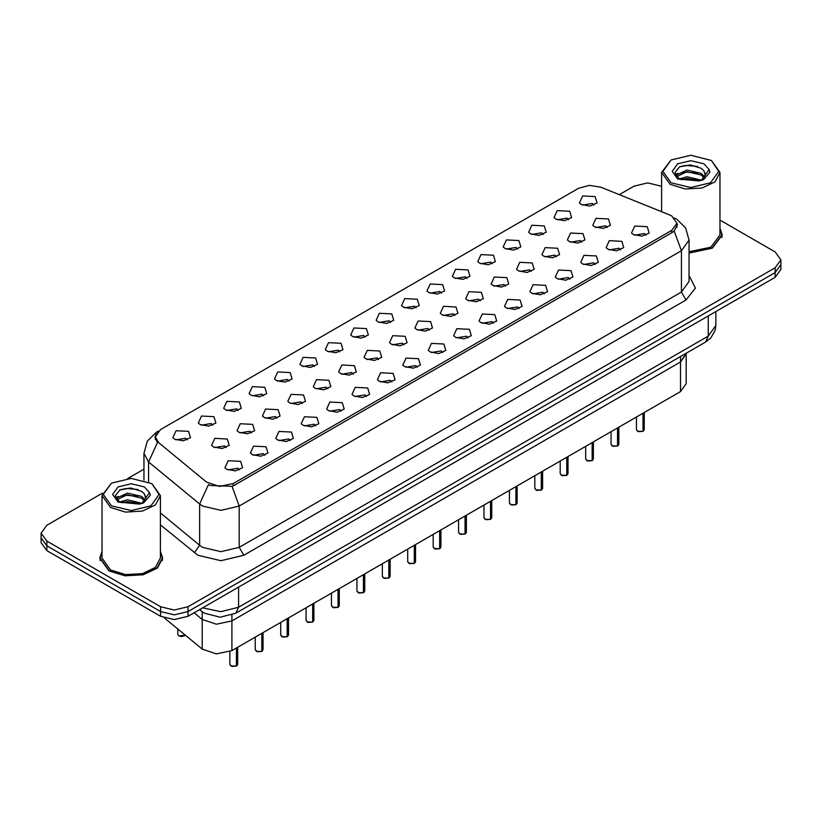 <?xml version="1.0" encoding="UTF-8"?>
<svg xmlns="http://www.w3.org/2000/svg" width="822" height="822" viewBox="0 0 822 822"><rect width="100%" height="100%" fill="white"/><g stroke="black" fill="none" stroke-linecap="round" stroke-linejoin="round"><path stroke-width="1.23" d="M646.041 235.174L644.469 233.53L634.646 235.174M620.631 249.847L619.058 248.203L609.236 249.847M595.22 264.52L593.648 262.876L583.826 264.52M569.81 279.182L568.238 277.548L558.415 279.182M544.39 293.855L542.828 292.211L533.005 293.855M518.98 308.527L517.418 306.883L507.595 308.527M493.57 323.2L492.008 321.556L482.185 323.2M468.16 337.873L466.598 336.229L456.765 337.873M442.75 352.546L441.178 350.902L431.355 352.546M417.34 367.208L415.768 365.574L405.945 367.208M391.93 381.881L390.358 380.247L380.535 381.881M366.52 396.553L364.947 394.909L355.125 396.553M341.099 411.226L339.537 409.582L329.714 411.226M315.689 425.899L314.127 424.255L304.304 425.899M290.279 440.571L288.717 438.927L278.894 440.571M264.869 455.244L263.297 453.6L253.474 455.244M239.459 469.907L237.887 468.273L228.064 469.907M607.283 227.468L605.711 225.824L595.888 227.468M581.873 242.141L580.301 240.497L570.478 242.141M556.463 256.803L554.891 255.169L545.068 256.803M531.043 271.476L529.481 269.842L519.658 271.476M505.633 286.148L504.071 284.504L494.248 286.148M480.223 300.821L478.661 299.177L468.838 300.821M454.813 315.494L453.241 313.85L443.418 315.494M429.403 330.167L427.83 328.523L418.008 330.167M403.992 344.839L402.42 343.195L392.597 344.839M378.582 359.502L377.01 357.868L367.187 359.502M353.162 374.174L351.6 372.541L341.777 374.174M327.752 388.847L326.19 387.203L316.367 388.847M302.342 403.52L300.78 401.876L290.957 403.52M276.932 418.193L275.37 416.548L265.537 418.193M251.522 432.865L249.95 431.221L240.127 432.865M226.112 447.538L224.54 445.894L214.717 447.538M593.936 205.089L592.364 203.445L582.541 205.089M568.526 219.762L566.954 218.118L557.131 219.762M543.106 234.434L541.544 232.79L531.721 234.434M517.696 249.097L516.134 247.463L506.311 249.097M492.286 263.77L490.724 262.136L480.901 263.77M466.875 278.442L465.314 276.798L455.48 278.442M441.465 293.115L439.893 291.471L430.07 293.115M416.055 307.788L414.483 306.144L404.66 307.788M390.645 322.46L389.073 320.816L379.25 322.46M365.235 337.133L363.663 335.489L353.84 337.133M339.815 351.795L338.253 350.162L328.43 351.795M314.405 366.468L312.843 364.834L303.02 366.468M288.995 381.141L287.433 379.497L277.61 381.141M263.585 395.814L262.013 394.17L252.19 395.814M238.175 410.486L236.602 408.842L226.78 410.486M212.764 425.159L211.192 423.515L201.369 425.159M187.354 439.832L185.782 438.188L175.959 439.832M669.427 214.891L671.769 216.022L676.896 223.173L671.769 230.324L233.253 483.5L219.351 486.418L206.528 482.144L158.543 442.585L155.379 436.78L160.506 429.629L578.472 188.32L589.333 185.402L600.903 187.19L669.427 214.891M633.464 234.589L631.532 232.996L634.759 226.019L647.222 226.646L649.154 232.996L642.023 236.15L633.464 234.589M226.882 469.331L224.951 467.739L228.177 460.762L240.641 461.389L242.572 467.739L235.441 470.893L226.882 469.331M252.292 454.658L250.361 453.066L253.587 446.089L266.051 446.716L267.982 453.066L260.851 456.22L252.292 454.658M277.702 439.986L275.771 438.393L278.997 431.416L291.461 432.043L293.392 438.393L286.262 441.548L277.702 439.986M303.113 425.313L301.181 423.731L304.407 416.744L316.881 417.37L318.813 423.731L311.682 426.875L303.113 425.313M328.523 410.64L326.601 409.058L329.817 402.071L342.291 402.698L344.223 409.058L337.092 412.202L328.523 410.64M353.943 395.968L352.011 394.385L355.227 387.398L367.701 388.025L369.633 394.385L362.502 397.529L353.943 395.968M379.353 381.305L377.421 379.713L380.637 372.726L393.111 373.352L395.043 379.713L387.912 382.867L379.353 381.305M404.763 366.633L402.831 365.04L406.058 358.063L418.521 358.69L420.453 365.04L413.322 368.194L404.763 366.633M430.173 351.96L428.241 350.367L431.468 343.391L443.931 344.017L445.863 350.367L438.732 353.522L430.173 351.96M455.583 337.287L453.652 335.695L456.878 328.718L469.341 329.345L471.273 335.695L464.142 338.849L455.583 337.287M480.993 322.614L479.062 321.032L482.288 314.045L494.762 314.672L496.683 321.032L489.552 324.176L480.993 322.614M506.403 307.942L504.472 306.359L507.698 299.372L520.172 299.999L522.104 306.359L514.973 309.504L506.403 307.942M531.824 293.279L529.892 291.687L533.108 284.7L545.582 285.326L547.514 291.687L540.383 294.831L531.824 293.279M557.234 278.607L555.302 277.014L558.518 270.027L570.992 270.654L572.924 277.014L565.793 280.168L557.234 278.607M582.644 263.934L580.712 262.341L583.939 255.365L596.402 255.991L598.334 262.341L591.203 265.496L582.644 263.934M608.054 249.261L606.122 247.669L609.349 240.692L621.812 241.319L623.744 247.669L616.613 250.823L608.054 249.261M594.707 226.882L592.775 225.29L596.001 218.313L608.465 218.94L610.397 225.29L603.266 228.444L594.707 226.882M213.535 446.952L211.603 445.36L214.83 438.383L227.293 439.01L229.225 445.36L222.094 448.514L213.535 446.952M238.945 432.28L237.013 430.687L240.24 423.71L252.703 424.337L254.635 430.687L247.504 433.841L238.945 432.28M264.355 417.607L262.424 416.024L265.65 409.037L278.113 409.664L280.045 416.024L272.914 419.169L264.355 417.607M289.765 402.934L287.834 401.352L291.06 394.365L303.534 394.992L305.455 401.352L298.324 404.496L289.765 402.934M315.175 388.261L313.244 386.679L316.47 379.692L328.944 380.319L330.876 386.679L323.745 389.823L315.175 388.261M340.596 373.599L338.664 372.006L341.88 365.019L354.354 365.646L356.286 372.006L349.155 375.161L340.596 373.599M366.006 358.926L364.074 357.334L367.29 350.357L379.764 350.984L381.696 357.334L374.565 360.488L366.006 358.926M391.416 344.254L389.484 342.661L392.711 335.684L405.174 336.311L407.106 342.661L399.975 345.815L391.416 344.254M416.826 329.581L414.894 327.988L418.121 321.012L430.584 321.638L432.516 327.988L425.385 331.143L416.826 329.581M442.236 314.908L440.304 313.326L443.531 306.339L455.994 306.966L457.926 313.326L450.795 316.47L442.236 314.908M467.646 300.236L465.714 298.653L468.941 291.666L481.404 292.293L483.336 298.653L476.205 301.797L467.646 300.236M493.056 285.563L491.124 283.98L494.351 276.993L506.825 277.62L508.756 283.98L501.626 287.125L493.056 285.563M518.466 270.9L516.545 269.308L519.761 262.321L532.235 262.948L534.166 269.308L527.036 272.462L518.466 270.9M543.887 256.228L541.955 254.635L545.171 247.658L557.645 248.285L559.577 254.635L552.446 257.789L543.887 256.228M569.297 241.555L567.365 239.962L570.581 232.986L583.055 233.612L584.987 239.962L577.856 243.117L569.297 241.555M581.36 204.503L579.428 202.921L582.654 195.934L595.118 196.561L597.049 202.921L589.919 206.065L581.36 204.503M174.778 439.246L172.846 437.653L176.062 430.677L188.536 431.303L190.468 437.653L183.337 440.808L174.778 439.246M200.188 424.573L198.256 422.981L201.482 416.004L213.946 416.631L215.878 422.981L208.747 426.135L200.188 424.573M225.598 409.901L223.666 408.308L226.893 401.331L239.356 401.958L241.288 408.308L234.157 411.462L225.598 409.901M251.008 395.228L249.076 393.646L252.303 386.659L264.766 387.285L266.698 393.646L259.567 396.79L251.008 395.228M276.418 380.555L274.486 378.973L277.713 371.986L290.176 372.613L292.108 378.973L284.977 382.117L276.418 380.555M301.828 365.893L299.896 364.3L303.123 357.313L315.597 357.94L317.528 364.3L310.397 367.455L301.828 365.893M327.238 351.22L325.317 349.627L328.533 342.651L341.007 343.277L342.938 349.627L335.808 352.782L327.238 351.22M352.659 336.547L350.727 334.955L353.943 327.978L366.417 328.605L368.348 334.955L361.218 338.109L352.659 336.547M378.069 321.875L376.137 320.282L379.353 313.305L391.827 313.932L393.759 320.282L386.628 323.436L378.069 321.875M403.479 307.202L401.547 305.62L404.773 298.633L417.237 299.259L419.169 305.62L412.038 308.764L403.479 307.202M428.889 292.529L426.957 290.947L430.183 283.96L442.647 284.587L444.579 290.947L437.448 294.091L428.889 292.529M454.299 277.857L452.367 276.274L455.594 269.287L468.057 269.914L469.989 276.274L462.858 279.418L454.299 277.857M479.709 263.194L477.777 261.601L481.004 254.615L493.477 255.241L495.399 261.601L488.278 264.756L479.709 263.194M505.119 248.521L503.187 246.929L506.414 239.952L518.888 240.579L520.819 246.929L513.688 250.083L505.119 248.521M530.539 233.849L528.608 232.256L531.824 225.279L544.298 225.906L546.229 232.256L539.098 235.411L530.539 233.849M555.949 219.176L554.018 217.583L557.234 210.607L569.708 211.233L571.639 217.583L564.509 220.738L555.949 219.176M686.175 353.244L680.472 361.947L231.886 620.939L216.433 624.186L202.191 619.439L194.146 612.801L202.191 619.439L202.191 649.092L164.585 618.093M680.472 356.543L680.472 391.611L686.175 383.668L686.175 354.005L680.472 361.947L231.886 620.939L216.433 624.186L202.191 619.439L202.191 611.712M680.472 391.611L231.886 650.592L216.433 653.85L202.191 649.092M102.01 551.274L99.739 558.046L108.956 570.889L125.057 575.862L143.234 574.825L157.362 568.136L162.664 558.046L160.393 551.274M677.585 224.447L674.153 231.033L672.458 232.277L233.941 485.453L231.979 486.326L210.381 485.535L208.49 484.62L199.623 504.009L148.618 461.954L143.922 453.354L143.922 480.151M102.298 493.159L46.803 525.207L41.1 533.149L41.1 542.684L46.803 550.627L160.557 616.305L160.557 611.537L174.315 614.825L188.074 611.537L775.197 272.565L780.9 264.622L775.197 272.565L188.074 611.537L174.315 614.825L160.557 611.537L46.803 545.859L160.557 611.537L160.557 606.77L174.315 610.068L188.074 606.77L775.197 267.797L780.9 259.855L775.197 251.912L719.99 220.039M41.1 537.917L46.803 545.859L41.1 537.917M148.618 481.908L148.618 461.954L157.423 442.626L154.926 437.304L156.242 433.636M689 253.094L712.397 248.172L722.261 234.958L719.99 228.187M661.607 186.327L647.685 182.946L633.926 186.234L619.346 194.65M143.922 469.136L127.677 478.507M41.1 533.149L46.803 541.092L160.557 606.77M160.557 616.305L174.315 619.593L188.074 616.305L775.197 277.333L780.9 269.39L780.9 259.855M642.979 431.314L638.519 431.694L636.454 429.659L637.595 431.252L642.979 431.314L642.979 413.261M642.948 431.375L637.687 431.303M642.979 431.16L643.215 413.117M617.558 445.986L613.109 446.367L611.044 444.332L612.184 445.925L617.558 445.986L617.558 427.933M617.538 446.048L612.277 445.976M617.558 445.832L617.805 427.789M592.148 460.659L587.699 461.039L585.634 459.005L586.774 460.587L592.148 460.659L592.148 442.606M592.128 460.721L586.867 460.649M592.148 460.505L592.395 442.462M566.738 475.332L562.289 475.712L560.224 473.678L561.354 475.26L566.738 475.332L566.738 457.268M566.718 475.393L561.447 475.311M566.738 475.167L566.985 457.135M541.328 490.004L536.869 490.385L534.803 488.35L535.944 489.933L541.328 490.004L541.328 471.941M541.297 490.066L536.036 489.984M541.328 489.84L541.564 471.807M689 252.909L712.171 248.039L721.942 234.958L719.99 228.701M689 251.779L710.794 247.237L719.99 234.958L719.99 172.466L711.441 160.547L690.799 155.296L671.081 160.013L662.912 171.408L671.081 182.792L690.799 187.508L710.527 182.792L718.695 171.408L711.441 160.547M671.081 160.013L661.607 172.466L670.156 184.375L685.106 188.988L701.967 188.033L715.068 181.826L719.99 172.466M705.338 175.343L703.807 170.668L701.187 168.274L690.305 164.893L679.455 166.897L674.934 172.651L679.044 178.61L699.173 180.963L703.293 179.761L709.879 172.158L709.067 169.527L701.669 179.905M679.475 178.867L687.007 176.74L701.32 180.152M681.202 179.71L687.007 178.415L699.697 180.85M676.198 176.144L676.64 174.87L687.007 170.01L701.166 173.319L704.577 176.864M676.598 176.627L687.007 171.695L701.166 175.004L704.012 177.665M703.807 170.668L705.461 174.778M675.355 174.726L677.842 173.339M680.102 166.589L685.856 165.417L697.683 166.465M675.663 175.363L676.712 174.737M681.191 172.99L685.856 172.147L697.539 173.154M681.212 179.71L685.856 178.877L697.539 179.874M102.01 551.788L100.058 558.046L109.182 570.756L125.129 575.677L143.11 574.65L157.084 568.033L162.335 558.046L160.393 551.788M111.473 483.1L102.01 495.543L102.01 558.046L110.559 569.965L125.509 574.578L142.37 573.612L155.471 567.406L160.393 558.046L160.393 495.543L151.844 483.624L131.201 478.383L111.473 483.1L103.305 494.484L111.473 505.869L131.201 510.596L150.919 505.869L159.088 494.484L151.844 483.624M102.01 495.543L110.559 507.462L125.509 512.075L142.37 511.12L155.471 504.913L160.393 495.543M145.741 498.43L144.21 493.755L141.579 491.361L130.698 487.97L119.858 489.984L115.337 495.728L119.447 501.697L139.565 504.05L143.686 502.848L150.282 495.234L149.47 492.604L142.062 502.992M119.878 501.944L127.4 499.817L141.723 503.239M137.932 502.961L126.249 501.954L121.605 502.797L127.4 501.502L140.089 503.937M116.59 499.231L117.032 497.957L127.4 493.097L141.569 496.406L144.97 499.951M117.001 499.714L127.4 494.772L141.569 498.091L144.415 500.752M144.21 493.755L145.854 497.865M115.748 497.813L118.234 496.426M120.505 489.665L126.249 488.504L138.086 489.552M116.066 498.44L117.104 497.824M121.584 496.077L126.249 495.234L137.932 496.231M515.918 504.677L511.459 505.047L509.393 503.013L510.534 504.605L515.918 504.677L515.918 486.614M515.887 504.729L510.626 504.657M515.918 504.513L516.154 486.48M490.508 519.34L486.049 519.72L483.983 517.685L485.124 519.278L490.508 519.34L490.508 501.286M490.477 519.401L485.216 519.329M490.508 519.185L490.744 501.143M465.098 534.012L460.639 534.392L458.573 532.358L459.714 533.951L465.098 534.012L465.098 515.959M465.067 534.074L459.806 534.002M465.098 533.858L465.334 515.815M439.688 548.685L435.228 549.065L433.163 547.031L434.304 548.623L439.688 548.685L439.688 530.632M439.657 548.747L434.396 548.675M439.688 548.531L439.924 530.488M414.267 563.358L409.818 563.738L407.753 561.703L408.894 563.286L414.267 563.358L414.267 545.305M414.247 563.419L408.986 563.347M414.267 563.193L414.514 545.161M388.857 578.03L384.408 578.411L382.343 576.376L383.484 577.958L388.857 578.03L388.857 559.967M388.837 578.092L383.566 578.01M388.857 577.866L389.104 559.833M363.447 592.703L358.998 593.083L356.923 591.039L358.063 592.631L363.447 592.703L363.447 574.64M363.427 592.765L358.156 592.683M363.447 592.539L363.694 574.506M338.037 607.376L333.578 607.746L331.513 605.711L332.653 607.304L338.037 607.376L338.037 589.312M338.006 607.427L332.746 607.355M338.037 607.211L338.274 589.179M312.627 622.038L308.168 622.418L306.103 620.384L307.243 621.977L312.627 622.038L312.627 603.985M312.596 622.1L307.336 622.028M312.627 621.884L312.863 603.841M287.217 636.711L282.758 637.091L280.692 635.057L281.833 636.649L287.217 636.711L287.217 618.658M287.186 636.773L281.925 636.701M287.217 636.557L287.453 618.514M261.807 651.384L257.348 651.764L255.282 649.729L256.423 651.322L261.807 651.384L261.807 633.33M261.776 651.445L256.515 651.373M261.807 651.23L262.043 633.187M236.387 666.056L231.938 666.437L229.872 664.402L231.013 665.984L236.387 666.056L236.387 647.993M236.366 666.118L231.105 666.046M236.387 665.892L236.633 647.859M231.886 615.103L231.886 650.592M671.769 230.324L671.769 232.677M233.253 483.5L233.253 485.812M689 275.504L695.402 288.06L685.99 299.979L243.805 555.261L239.223 547.318L681.397 292.026L689 281.443L689 240.127L681.397 250.72L674.153 231.033M243.805 555.261L220.871 560.748L197.938 555.261L160.393 524.796M202.52 547.318L220.871 551.706L239.223 547.318L239.223 506.003L220.871 510.39L202.52 506.003L199.623 504.009L199.623 545.315L202.52 547.318M231.979 486.326L239.223 506.003L681.397 250.72L681.397 292.026L685.99 299.979M157.752 431.704L156.221 432.372L147.313 441.106L143.922 453.354M188.074 606.77L188.074 616.305M775.197 267.797L775.197 277.333M46.803 541.092L46.803 550.627M160.393 512.969L199.623 545.315L194.3 552.764M202.777 607.818L220.83 611.681L238.534 607.304L708.235 336.126L715.828 325.533L715.048 330.67L710.804 337.914L705.543 342.065L235.842 613.243L238.534 607.304L238.534 587.175M708.235 315.997L708.235 336.126L705.543 342.065M199.962 609.441L201.308 611.013L199.633 609.636M643.215 431.18L644.232 429.659L644.232 412.531M617.805 445.853L618.822 444.332L618.822 427.204M592.395 460.526L593.412 459.005L593.412 441.876M566.985 475.188L568.002 473.678L568.002 456.539M541.564 489.861L542.592 488.35L542.592 471.212M709.067 169.527L703.92 163.825L690.799 160.691L677.677 163.825L672.242 171.408L677.677 178.98L699.173 180.963M149.47 492.604L144.323 486.912L131.201 483.778L118.08 486.912L112.645 494.484L118.08 502.057L139.565 504.05M516.154 504.533L517.182 503.013L517.182 485.884M490.744 519.206L491.772 517.685L491.772 500.557M465.334 533.879L466.362 532.358L466.362 515.23M439.924 548.551L440.941 547.031L440.941 529.902M414.514 563.224L415.531 561.703L415.531 544.575M389.104 577.887L390.121 576.376L390.121 559.237M363.694 592.559L364.711 591.039L364.711 573.91M338.274 607.232L339.301 605.711L339.301 588.583M312.863 621.905L313.891 620.384L313.891 603.256M287.453 636.577L288.481 635.057L288.481 617.928M262.043 651.25L263.061 649.729L263.061 632.601M236.633 665.912L237.65 664.402L237.65 647.274M178.898 635.909L185.269 635.149L181.672 636.618L178.929 635.961L177.768 634.317L178.898 635.909M184.364 635.93L178.99 635.961M676.896 223.173L676.896 227.427M155.379 436.78L155.379 439.575M689 240.127L685.61 227.869L676.691 219.135L674.379 217.953M158.358 431.139L156.221 432.372M235.842 613.243L220.183 617.178L204.524 613.243L201.308 611.013M715.828 325.533L715.828 311.61M636.454 429.659L636.454 417.021M644.232 429.659L643.184 431.242M611.044 444.332L611.044 431.694M618.822 444.332L617.774 445.904M585.634 459.005L585.634 446.367M593.412 459.005L592.364 460.577M560.224 473.678L560.224 461.039M568.002 473.678L566.954 475.25M534.803 488.35L534.803 475.712M542.592 488.35L541.544 489.922M721.942 237.558L721.942 234.958M661.607 211.737L661.607 172.466M162.335 560.645L162.335 558.046M100.058 560.645L100.058 558.046M509.393 503.013L509.393 490.385M517.182 503.013L516.134 504.595M483.983 517.685L483.983 505.047M491.772 517.685L490.724 519.268M458.573 532.358L458.573 519.72M466.362 532.358L465.303 533.94M433.163 547.031L433.163 534.392M440.941 547.031L439.893 548.603M407.753 561.703L407.753 549.065M415.531 561.703L414.483 563.276M382.343 576.376L382.343 563.738M390.121 576.376L389.073 577.948M356.923 591.039L356.923 578.411M364.711 591.039L363.663 592.621M331.513 605.711L331.513 593.083M339.301 605.711L338.253 607.294M306.103 620.384L306.103 607.746M313.891 620.384L312.843 621.966M280.692 635.057L280.692 622.418M288.481 635.057L287.433 636.639M255.282 649.729L255.282 637.091M263.061 649.729L262.013 651.301M229.872 664.402L229.872 651.61M237.65 664.402L236.602 665.974M177.768 634.317L177.768 628.953"/></g></svg>
